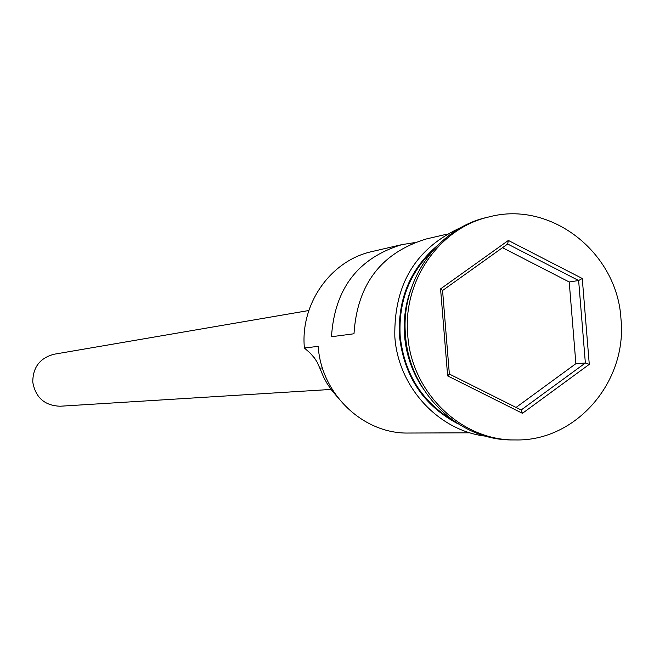 <?xml version="1.0" encoding="UTF-8"?>
<svg xmlns="http://www.w3.org/2000/svg" width="654" height="654" viewBox="0 0 654 654"><rect width="100%" height="100%" fill="white"/><g stroke="black" fill="none" stroke-linecap="round" stroke-linejoin="round"><path stroke-width="0.98" d="M414.227 242.683L401.891 244.621L372.159 251.528C330.842 260.333 300.121 303.701 304.396 348.018L318.196 346.342C321.204 394.092 363.354 434.15 408.676 433.038L469.981 432.809M331.063 389.432L60.201 406.224C44.676 405.668 35.537 397.624 32.774 382.091C32.855 367.229 39.984 357.934 54.143 354.223L308.851 310.511M411.186 288.52C405.505 303.718 403.289 319.504 404.556 335.878C406.216 354.967 412.29 372.379 422.786 388.124M489.339 216.834L486.919 217.414C437.174 228.418 400.313 281.326 405.529 335.453C409.167 392.719 459.092 440.837 512.834 439.929L515.319 439.938C576.035 441.564 627.538 381.634 620.957 318.702C617.212 252.477 550.872 200.386 489.339 216.834C439.472 227.862 402.521 280.909 407.744 335.183C411.399 392.596 461.446 440.845 515.319 439.938M401.891 244.621C358.065 257.995 334.595 288.7 331.48 336.736L353.994 333.769C357.19 284.302 381.298 252.697 426.326 238.955L446.854 234.189M433.128 250.171C409.249 273.233 398.27 301.976 400.199 336.409C404.376 373.753 421.961 401.752 452.952 420.408M522.448 413.32L447.638 375.887L440.567 288.88L508.362 240.451L582.264 278.49L589.279 364.36L522.448 413.32L521.164 409.993L585.363 362.995L578.635 280.525L507.651 244.007L442.57 290.515L449.355 374.039L521.164 409.993M304.396 348.018L310.102 353.021L314.435 357.951L317.116 362.112L319.831 368.145L322.414 367.916M337.48 397.117L331.243 389.686L327.163 383.62L323.632 377.195L319.831 368.145M516.063 407.434L575.888 363.681L569.217 281.98L578.635 280.525L582.264 278.49M569.217 281.98L502.493 247.694M575.888 363.681L585.363 362.995L589.279 364.36M507.651 244.007L508.362 240.451M442.57 290.515L440.567 288.88M447.638 375.887L449.355 374.039M437.526 245.446C410.271 268.778 397.599 299.115 399.504 336.458C404.229 376.745 423.833 405.921 458.315 423.988M486.045 436.218C438.72 431.011 398.196 387.193 394.836 336.884C393.757 284.188 416.042 247.621 461.699 227.175"/></g></svg>
